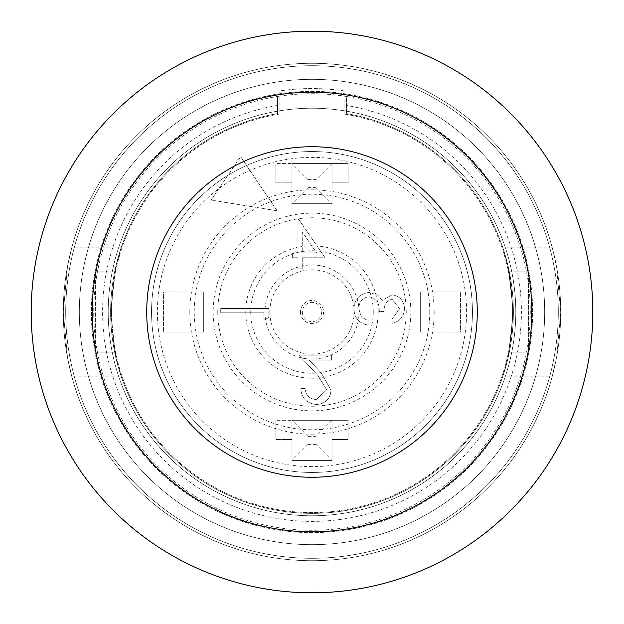 <?xml version="1.0" encoding="UTF-8"?>
<svg xmlns="http://www.w3.org/2000/svg" width="624" height="624" viewBox="0 0 624 624"><rect width="100%" height="100%" fill="white"/><g stroke="black" fill="none" stroke-linecap="round" stroke-linejoin="round"><path stroke-width="0.47" stroke-dasharray="3.12 2.34" d="M307.991 436.355L291.946 420.311L291.946 439.561L275.894 439.561L291.946 439.561L291.946 420.311L332.054 420.311L332.054 460.426L291.946 460.426L291.946 420.311L332.054 420.311L332.054 460.426L291.946 460.426L291.946 420.311L275.894 420.311L348.106 420.311L332.054 420.311L316.009 436.355L307.991 436.355L307.991 444.374L316.009 444.374L316.009 436.355M307.991 444.374L291.946 460.426L332.054 460.426L332.054 420.311L332.054 460.426L316.009 444.374M275.894 439.561L275.894 420.311L275.894 439.561M332.054 439.561L348.106 439.561L348.106 420.311L348.106 439.561L332.054 439.561M307.991 179.626L291.946 163.574L291.946 182.832L275.894 182.832L291.946 182.832L291.946 163.574L332.054 163.574L332.054 203.689L291.946 203.689L291.946 163.574L332.054 163.574L332.054 203.689L291.946 203.689L291.946 163.574L275.894 163.574L348.106 163.574L332.054 163.574L316.009 179.626L307.991 179.626L307.991 187.645L316.009 187.645L316.009 179.626M307.991 187.645L291.946 203.689L332.054 203.689L332.054 163.574L332.054 182.832L332.054 163.574L291.946 163.574L291.946 203.689L291.946 163.574M332.054 163.574L332.054 203.689L316.009 187.645M275.894 182.832L275.894 163.574L275.894 182.832M332.054 182.832L348.106 182.832L348.106 163.574L348.106 182.832L332.054 182.832M512.569 312A200.569 200.569 0 0 0 344.089 114.013L344.089 90.878A223.439 223.439 0 0 0 279.911 90.878L279.911 114.013A200.569 200.569 0 0 0 111.431 312A200.569 200.569 0 0 0 312 512.569A200.569 200.569 0 0 0 508.521 271.885C509.87 274.279 511.228 287.656 512.569 312A200.569 200.569 0 0 0 344.089 114.013L344.089 90.878A223.439 223.439 0 0 0 279.911 90.878L279.911 114.013A200.569 200.569 0 0 0 115.479 352.115C114.122 349.744 112.772 336.367 111.431 312A200.569 200.569 0 0 0 312 512.569A200.569 200.569 0 0 0 512.569 312C511.22 336.359 509.87 349.729 508.521 352.115A200.569 200.569 0 0 0 512.569 312M558.301 312A246.301 246.301 0 0 0 312 65.699A246.301 246.301 0 0 0 65.699 312A246.301 246.301 0 0 0 312 558.301A246.301 246.301 0 0 0 558.301 312A246.301 246.301 0 0 0 312 65.699A246.301 246.301 0 0 0 65.699 312A246.301 246.301 0 0 0 312 558.301A246.301 246.301 0 0 0 558.301 312M263.929 312.803L263.929 320.213L268.866 317.39L268.866 308.49L220.732 308.49L220.732 312.803L263.929 312.803L263.929 320.213L268.866 317.39L268.866 308.49L220.732 308.49L220.732 312.803L263.929 312.803M302.258 257.759L325.096 257.759L298.818 219.492L297.944 219.492L297.944 252.821L292.383 252.821L292.383 257.759L297.944 257.759L297.944 268.866L302.258 268.866L302.258 257.759L325.096 257.759L298.818 219.492L297.944 219.492L297.944 252.821L292.383 252.821L292.383 257.759L297.944 257.759L297.944 268.866L302.258 268.866L302.258 257.759M277.103 210.764L211.076 200.078L240.63 156.686L277.103 210.764L211.076 200.078L240.63 156.686L277.103 210.764M291.946 420.311L291.946 460.426L291.946 420.311L332.054 420.311M420.311 332.054L460.426 332.054L460.426 291.946L460.426 332.054L420.311 332.054L420.311 291.946L460.426 291.946L420.311 291.946L420.311 332.054M203.689 291.946L163.574 291.946L163.574 332.054L163.574 291.946L203.689 291.946L203.689 332.054L163.574 332.054L203.689 332.054L203.689 291.946M392.02 299.177L399.571 308.857L392.161 318.926L392.161 323.248C399.828 321.446 403.946 316.664 404.508 308.911C404.087 300.737 399.922 296.049 391.997 294.856L382.099 300.479L377.988 295.261L369.431 292.383C359.65 293.561 354.471 299.114 353.902 309.044C354.393 318.053 359.128 323.404 368.09 325.096L368.09 320.775L361.436 317.008L358.839 308.966C358.917 301.938 362.31 297.851 369.018 296.704C376.327 298.483 379.727 303.42 379.205 311.516L384.142 311.516C383.752 305.05 386.373 300.94 392.02 299.177L399.571 308.857L392.161 318.926L392.161 323.248C399.828 321.446 403.946 316.664 404.508 308.911C404.087 300.737 399.922 296.049 391.997 294.856L382.099 300.479L377.988 295.261L369.431 292.383C359.65 293.561 354.471 299.114 353.902 309.044C354.393 318.053 359.128 323.404 368.09 325.096L368.09 320.775L361.436 317.008L358.839 308.966C358.917 301.938 362.31 297.851 369.018 296.704C376.327 298.483 379.727 303.42 379.205 311.516L384.142 311.516C383.752 305.05 386.373 300.94 392.02 299.177M326.68 389.813L316.235 399.571C309.465 399.017 305.744 395.312 305.074 388.456L300.752 388.456C301.556 398.229 306.79 403.58 316.454 404.508C325.338 403.845 330.182 399.079 330.993 390.195L321.259 372.926L309.215 360.071L331.617 360.071L331.617 355.134L298.904 355.134L317.577 375.055L326.68 389.813L316.235 399.571C309.465 399.017 305.744 395.312 305.074 388.456L300.752 388.456C301.556 398.229 306.79 403.58 316.454 404.508C325.338 403.845 330.182 399.079 330.993 390.195L321.259 372.926L309.215 360.071L331.617 360.071L331.617 355.134L298.904 355.134L317.577 375.055L326.68 389.813M332.054 203.689L291.946 203.689M332.054 460.426L291.946 460.426M111.431 312C112.765 287.656 114.114 274.279 115.479 271.885A200.569 200.569 0 0 0 111.431 312M528.614 352.115L528.614 271.885L528.614 352.115L508.521 352.115L528.614 352.115M508.521 271.885L528.614 271.885L508.521 271.885M95.386 352.115L115.479 352.115L95.386 352.115L95.386 271.885L115.479 271.885L95.386 271.885L95.386 352.115M316.61 252.821L302.258 252.821L302.258 231.917L316.61 252.821L302.258 252.821L302.258 231.917L316.61 252.821M552.287 376.186L556.538 357.373L560.711 312.023L556.53 266.604L552.287 247.814L556.53 266.596L560.711 311.984L556.538 357.365L552.287 376.186L502.874 376.186L508.193 357.373L513.373 312.031L508.186 266.588L502.874 247.814L508.193 266.612L513.373 312L508.193 357.38L502.874 376.186M552.287 247.814L502.874 247.814M121.126 376.186L115.807 357.373L110.627 312.031L115.814 266.588L121.126 247.814L115.807 266.612L110.627 312L115.807 357.38L121.126 376.186L71.713 376.186L67.462 357.373L63.289 312.023L67.47 266.604L71.713 247.814L67.47 266.596L63.289 311.984L67.462 357.365L71.713 376.186M121.126 247.814L71.713 247.814M312 544.666A232.666 232.666 0 0 0 544.666 312A232.666 232.666 0 0 0 312 79.334A232.666 232.666 0 0 0 79.334 312A232.666 232.666 0 0 0 312 544.666A232.666 232.666 0 0 0 544.666 312A232.666 232.666 0 0 0 312 79.334A232.666 232.666 0 0 0 79.334 312A232.666 232.666 0 0 0 312 544.666A232.666 232.666 0 0 0 544.666 312A232.666 232.666 0 0 0 312 79.334A232.666 232.666 0 0 0 79.334 312A232.666 232.666 0 0 0 312 544.666A232.666 232.666 0 0 0 544.666 312A232.666 232.666 0 0 0 312 79.334A232.666 232.666 0 0 0 79.334 312A232.666 232.666 0 0 0 312 544.666A232.666 232.666 0 0 0 544.666 312A232.666 232.666 0 0 0 312 79.334A232.666 232.666 0 0 0 79.334 312A232.666 232.666 0 0 0 312 544.666A232.666 232.666 0 0 0 544.666 312A232.666 232.666 0 0 0 312 79.334A232.666 232.666 0 0 0 79.334 312A232.666 232.666 0 0 0 312 544.666A232.666 232.666 0 0 0 544.666 312A232.666 232.666 0 0 0 312 79.334A232.666 232.666 0 0 0 79.334 312A232.666 232.666 0 0 0 312 544.666A232.666 232.666 0 0 0 544.666 312A232.666 232.666 0 0 0 312 79.334A232.666 232.666 0 0 0 79.334 312A232.666 232.666 0 0 0 312 544.666A232.666 232.666 0 0 0 544.666 312A232.666 232.666 0 0 0 312 79.334A232.666 232.666 0 0 0 79.334 312A232.666 232.666 0 0 0 312 544.666A232.666 232.666 0 0 0 544.666 312A232.666 232.666 0 0 0 312 79.334A232.666 232.666 0 0 0 79.334 312A232.666 232.666 0 0 0 312 544.666A232.666 232.666 0 0 0 544.666 312A232.666 232.666 0 0 0 312 79.334A232.666 232.666 0 0 0 79.334 312A232.666 232.666 0 0 0 312 544.666A232.666 232.666 0 0 0 544.666 312A232.666 232.666 0 0 0 312 79.334A232.666 232.666 0 0 0 79.334 312A232.666 232.666 0 0 0 312 544.666M312 560.711A248.711 248.711 0 0 0 560.711 312A248.711 248.711 0 0 0 312 63.289A248.711 248.711 0 0 0 63.289 312A248.711 248.711 0 0 0 312 560.711A248.711 248.711 0 0 0 560.711 312A248.711 248.711 0 0 0 312 63.289A248.711 248.711 0 0 0 63.289 312A248.711 248.711 0 0 0 312 560.711A248.711 248.711 0 0 0 560.711 312A248.711 248.711 0 0 0 312 63.289A248.711 248.711 0 0 0 63.289 312A248.711 248.711 0 0 0 312 560.711A248.711 248.711 0 0 0 560.711 312A248.711 248.711 0 0 0 312 63.289A248.711 248.711 0 0 0 63.289 312A248.711 248.711 0 0 0 312 560.711A248.711 248.711 0 0 0 560.711 312A248.711 248.711 0 0 0 312 63.289A248.711 248.711 0 0 0 63.289 312A248.711 248.711 0 0 0 312 560.711A248.711 248.711 0 0 0 560.711 312A248.711 248.711 0 0 0 312 63.289A248.711 248.711 0 0 0 63.289 312A248.711 248.711 0 0 0 312 560.711A248.711 248.711 0 0 0 560.711 312A248.711 248.711 0 0 0 312 63.289A248.711 248.711 0 0 0 63.289 312A248.711 248.711 0 0 0 312 560.711A248.711 248.711 0 0 0 560.711 312A248.711 248.711 0 0 0 312 63.289A248.711 248.711 0 0 0 63.289 312A248.711 248.711 0 0 0 312 560.711A248.711 248.711 0 0 0 560.711 312A248.711 248.711 0 0 0 312 63.289A248.711 248.711 0 0 0 63.289 312A248.711 248.711 0 0 0 312 560.711A248.711 248.711 0 0 0 560.711 312A248.711 248.711 0 0 0 312 63.289A248.711 248.711 0 0 0 63.289 312A248.711 248.711 0 0 0 312 560.711A248.711 248.711 0 0 0 560.711 312A248.711 248.711 0 0 0 312 63.289A248.711 248.711 0 0 0 63.289 312A248.711 248.711 0 0 0 312 560.711A248.711 248.711 0 0 0 560.711 312A248.711 248.711 0 0 0 312 63.289A248.711 248.711 0 0 0 63.289 312A248.711 248.711 0 0 0 312 560.711A248.711 248.711 0 0 0 560.711 312A248.711 248.711 0 0 0 312 63.289A248.711 248.711 0 0 0 63.289 312A248.711 248.711 0 0 0 312 560.711A248.711 248.711 0 0 0 560.711 312A248.711 248.711 0 0 0 312 63.289A248.711 248.711 0 0 0 63.289 312A248.711 248.711 0 0 0 312 560.711A248.711 248.711 0 0 0 560.711 312A248.711 248.711 0 0 0 312 63.289A248.711 248.711 0 0 0 63.289 312A248.711 248.711 0 0 0 312 560.711M312 592.8A280.8 280.8 0 0 0 592.8 312A280.8 280.8 0 0 0 312 31.2A280.8 280.8 0 0 0 31.2 312A280.8 280.8 0 0 0 312 592.8M277.501 96.47L277.501 113.607L277.501 96.47A218.275 218.275 0 0 0 94.411 329.3A218.275 218.275 0 0 0 312 530.275A218.275 218.275 0 0 0 529.589 329.3A218.275 218.275 0 0 0 346.499 96.47L346.499 113.607L346.499 96.47A218.275 218.275 0 0 0 277.501 96.47A218.275 218.275 0 0 1 346.499 96.47M312 513.373A201.373 201.373 0 0 0 512.632 329.316A201.373 201.373 0 0 0 346.499 113.607A201.373 201.373 0 0 1 512.632 329.316A201.373 201.373 0 0 1 312 513.373A201.373 201.373 0 0 1 111.368 329.316A201.373 201.373 0 0 1 277.501 113.607A201.373 201.373 0 0 0 111.368 329.316A201.373 201.373 0 0 0 312 513.373M277.501 105.464A209.399 209.399 0 0 0 136.703 426.535A209.399 209.399 0 0 0 487.297 426.535A209.399 209.399 0 0 0 346.499 105.464M472.454 312A160.454 160.454 0 0 0 312 151.546A160.454 160.454 0 0 0 151.546 312A160.454 160.454 0 0 0 312 472.454A160.454 160.454 0 0 0 472.454 312A160.454 160.454 0 0 0 312 151.546A160.454 160.454 0 0 0 151.546 312A160.454 160.454 0 0 0 312 472.454A160.454 160.454 0 0 0 472.454 312M108.217 312A203.783 203.783 0 0 0 312 515.783A203.783 203.783 0 0 0 515.783 312A203.783 203.783 0 0 0 312 108.217A203.783 203.783 0 0 0 108.217 312A203.783 203.783 0 0 0 312 515.783A203.783 203.783 0 0 0 515.783 312A203.783 203.783 0 0 0 312 108.217A203.783 203.783 0 0 0 108.217 312M91.369 312A220.631 220.631 0 0 0 312 532.631A220.631 220.631 0 0 0 532.631 312A220.631 220.631 0 0 0 312 91.369A220.631 220.631 0 0 0 91.369 312A220.631 220.631 0 0 0 312 532.631A220.631 220.631 0 0 0 532.631 312A220.631 220.631 0 0 0 312 91.369A220.631 220.631 0 0 0 91.369 312M302.375 312A9.625 9.625 0 0 0 312 321.625A9.625 9.625 0 0 0 321.625 312A9.625 9.625 0 0 0 312 302.375A9.625 9.625 0 0 0 302.375 312M300.456 312A11.544 11.544 0 0 0 312 323.544A11.544 11.544 0 0 0 323.544 312A11.544 11.544 0 0 0 312 300.456A11.544 11.544 0 0 0 300.456 312M269.794 312A42.206 42.206 0 0 0 312 354.206A42.206 42.206 0 0 0 354.206 312A42.206 42.206 0 0 0 312 269.794A42.206 42.206 0 0 0 269.794 312M359.05 312A47.05 47.05 0 0 0 312 264.95A47.05 47.05 0 0 0 264.95 312A47.05 47.05 0 0 0 312 359.05A47.05 47.05 0 0 0 359.05 312M373.261 312A61.261 61.261 0 0 0 312 250.739A61.261 61.261 0 0 0 250.739 312A61.261 61.261 0 0 0 312 373.261A61.261 61.261 0 0 0 373.261 312M245.778 312A66.222 66.222 0 0 0 312 378.222A66.222 66.222 0 0 0 378.222 312A66.222 66.222 0 0 0 312 245.778A66.222 66.222 0 0 0 245.778 312M217.768 312A94.232 94.232 0 0 0 312 406.232A94.232 94.232 0 0 0 406.232 312A94.232 94.232 0 0 0 312 217.768A94.232 94.232 0 0 0 217.768 312M410.842 312A98.842 98.842 0 0 0 312 213.158A98.842 98.842 0 0 0 213.158 312A98.842 98.842 0 0 0 312 410.842A98.842 98.842 0 0 0 410.842 312M429.772 312A117.772 117.772 0 0 0 312 194.228A117.772 117.772 0 0 0 194.228 312A117.772 117.772 0 0 0 312 429.772A117.772 117.772 0 0 0 429.772 312M189.813 312A122.187 122.187 0 0 0 312 434.187A122.187 122.187 0 0 0 434.187 312A122.187 122.187 0 0 0 312 189.813A122.187 122.187 0 0 0 189.813 312M157.396 312A154.604 154.604 0 0 0 312 466.604A154.604 154.604 0 0 0 466.604 312A154.604 154.604 0 0 0 312 157.396A154.604 154.604 0 0 0 157.396 312"/><path stroke-width="0.94" d="M312 592.8A280.8 280.8 0 0 0 592.8 312A280.8 280.8 0 0 0 312 31.2A280.8 280.8 0 0 0 31.2 312A280.8 280.8 0 0 0 312 592.8M312 92.188A219.812 219.812 0 0 0 92.188 312A219.812 219.812 0 0 0 312 531.812A219.812 219.812 0 0 0 531.812 312A219.812 219.812 0 0 0 312 92.188M146.726 312A165.274 165.274 0 0 0 312 477.274A165.274 165.274 0 0 0 477.274 312A165.274 165.274 0 0 0 312 146.726A165.274 165.274 0 0 0 146.726 312"/></g></svg>
